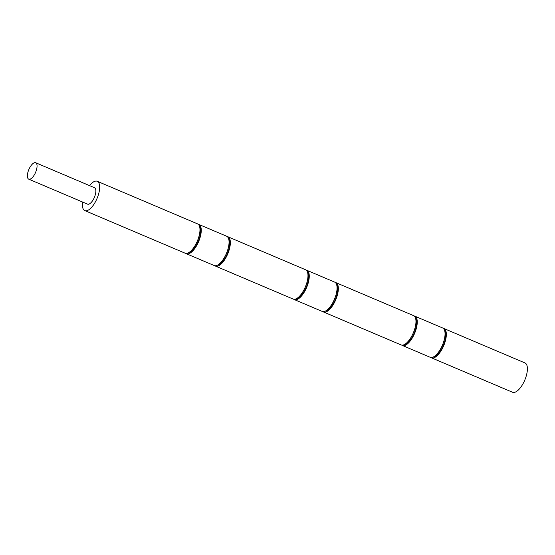 <?xml version="1.0" encoding="UTF-8"?>
<svg xmlns="http://www.w3.org/2000/svg" width="555" height="555" viewBox="0 0 555 555"><rect width="100%" height="100%" fill="white"/><g stroke="black" fill="none" stroke-linecap="round" stroke-linejoin="round"><path stroke-width="0.83" d="M82.57 202.027A15.922 6.528 -67 0 0 84.804 210.588A15.922 6.528 -67 0 0 99.005 192.481A15.922 6.528 -67 0 0 97.257 181.284A15.922 6.528 -67 0 0 89.535 185.613M84.804 210.588L185.106 253.191A15.922 6.528 -67 0 0 199.307 235.084A15.922 6.528 -67 0 0 197.552 223.88L97.257 181.284M28.735 179.161L87.544 204.143A8.915 3.656 -67 0 0 95.495 194A8.915 3.656 -67 0 0 94.517 187.729L35.7 162.754A8.915 3.656 -67 0 0 27.75 172.889A8.915 3.656 -67 0 0 28.735 179.161A8.915 3.656 -67 0 0 36.685 169.025A8.915 3.656 -67 0 0 35.7 162.754M188.311 252.851A14.777 6.056 -67 0 0 200.015 235.875A14.777 6.056 -67 0 0 199.536 226.419M217.393 265.207A14.777 6.056 -67 0 0 229.104 248.231A14.777 6.056 -67 0 0 228.625 238.768M430.867 357.469A15.922 6.528 -67 0 0 431.471 357.822A15.922 6.528 -67 0 0 445.672 339.716A15.922 6.528 -67 0 0 443.917 328.518A15.922 6.528 -67 0 0 443.244 328.331M431.471 357.822L512.522 392.246A15.922 6.528 -67 0 0 526.73 374.139A15.922 6.528 -67 0 0 524.975 362.942L443.917 328.518M433.393 356.948A14.777 6.056 -67 0 0 445.103 339.965A14.777 6.056 -67 0 0 444.617 330.509M404.311 344.593A14.777 6.056 -67 0 0 416.014 327.616A14.777 6.056 -67 0 0 415.535 318.154M296.308 298.722A14.777 6.056 -67 0 0 308.018 281.746A14.777 6.056 -67 0 0 307.539 272.29M325.397 311.077A14.777 6.056 -67 0 0 337.1 294.094A14.777 6.056 -67 0 0 336.621 284.639M293.782 299.249A15.922 6.528 -67 0 0 294.386 299.603A15.922 6.528 -67 0 0 308.594 281.496A15.922 6.528 -67 0 0 306.839 270.292A15.922 6.528 -67 0 0 306.159 270.105M294.386 299.603L322.191 311.411A15.922 6.528 -67 0 0 336.392 293.304A15.922 6.528 -67 0 0 334.637 282.1L306.839 270.292M322.864 311.598A15.922 6.528 -67 0 0 323.475 311.959A15.922 6.528 -67 0 0 337.676 293.852A15.922 6.528 -67 0 0 335.921 282.648A15.922 6.528 -67 0 0 335.241 282.46M323.475 311.959L401.105 344.926A15.922 6.528 -67 0 0 415.306 326.819A15.922 6.528 -67 0 0 413.551 315.622L335.921 282.648M401.778 345.113A15.922 6.528 -67 0 0 402.389 345.474A15.922 6.528 -67 0 0 416.59 327.367A15.922 6.528 -67 0 0 414.835 316.163A15.922 6.528 -67 0 0 414.155 315.975M402.389 345.474L430.187 357.281A15.922 6.528 -67 0 0 444.388 339.174A15.922 6.528 -67 0 0 442.633 327.97L414.835 316.163M214.868 265.727A15.922 6.528 -67 0 0 215.472 266.088A15.922 6.528 -67 0 0 229.68 247.981A15.922 6.528 -67 0 0 227.925 236.777A15.922 6.528 -67 0 0 227.245 236.59M215.472 266.088L293.102 299.055A15.922 6.528 -67 0 0 307.31 280.948A15.922 6.528 -67 0 0 305.555 269.751L227.925 236.777M185.786 253.378A15.922 6.528 -67 0 0 186.39 253.732A15.922 6.528 -67 0 0 200.591 235.625A15.922 6.528 -67 0 0 198.836 224.428A15.922 6.528 -67 0 0 198.163 224.234M186.39 253.732L214.188 265.54A15.922 6.528 -67 0 0 228.396 247.433A15.922 6.528 -67 0 0 226.641 236.236L198.836 224.428"/></g></svg>
